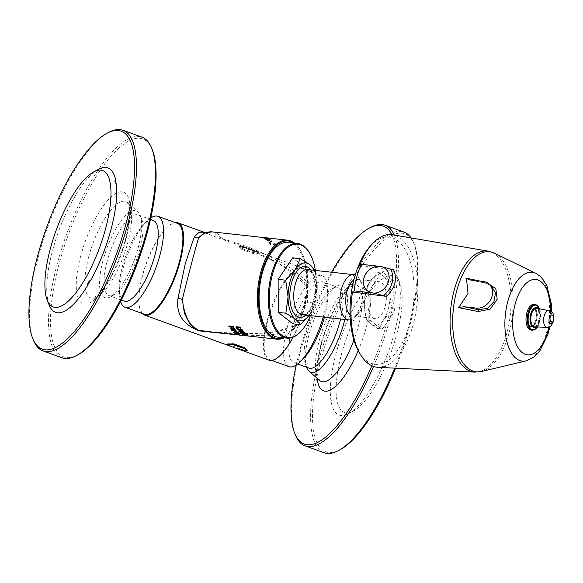 <?xml version="1.0" encoding="UTF-8"?>
<svg xmlns="http://www.w3.org/2000/svg" width="583" height="583" viewBox="0 0 583 583"><rect width="100%" height="100%" fill="white"/><g stroke="black" fill="none" stroke-linecap="round" stroke-linejoin="round"><path stroke-width="0.44" stroke-dasharray="2.92 2.19" d="M535.281 321.576L535.296 321.583C536.528 317.917 536.673 314.448 535.741 311.198L535.668 311.205C536.608 314.47 536.477 317.924 535.281 321.576L534.509 323.317A9.248 4.547 96.3 0 1 528.395 324.738A9.248 4.547 96.3 0 1 527.914 312.947A9.248 4.547 96.3 0 1 533.904 308.524A9.248 4.547 96.3 0 1 535.478 310.877L535.478 310.877M535.296 321.583L534.509 323.317M531.062 330.131A12.943 6.362 96.3 0 0 534.873 328.287A12.943 6.362 96.3 0 0 538.947 316.008A12.943 6.362 96.3 0 0 535.682 305.157A12.943 6.362 96.3 0 0 533.904 304.399M393.773 280.962L382.973 272.509A28.443 13.985 96.3 0 0 380.903 273.223L370.198 289.081A28.443 13.985 96.3 0 0 369.177 292.936L369.272 317.247A28.443 13.985 96.3 0 0 370.314 320.395L381.122 328.848A28.443 13.985 96.3 0 0 383.184 328.142L393.897 312.277A28.443 13.985 96.3 0 0 394.917 308.422L394.822 284.11A28.443 13.985 96.3 0 0 393.773 280.962L390.267 280.576L383.446 276.189L379.467 272.123L382.973 272.509M379.467 272.123A28.443 13.985 96.3 0 0 377.398 272.837L370.628 280.605L366.692 288.694A28.443 13.985 96.3 0 0 365.672 292.549L364.302 304.552L365.767 316.861A28.443 13.985 96.3 0 0 366.816 320.009L370.795 324.082A25.601 12.586 -83.7 0 1 364.302 304.552A25.601 12.586 -83.7 0 1 364.302 304.1A25.601 12.586 -83.7 0 1 365.468 293.468A25.601 12.586 -83.7 0 1 370.628 280.605A25.601 12.586 -83.7 0 1 383.446 276.189A25.601 12.586 -83.7 0 1 389.94 295.719A25.601 12.586 -83.7 0 1 383.614 319.666A25.601 12.586 -83.7 0 1 370.795 324.082L377.616 328.462A28.443 13.985 96.3 0 0 379.686 327.755L383.614 319.666L390.391 311.89A28.443 13.985 96.3 0 0 391.412 308.035L389.94 295.719L391.317 283.724L394.822 284.11M391.317 283.724A28.443 13.985 96.3 0 0 390.267 280.576M391.412 308.035L394.917 308.422M390.391 311.89L393.897 312.277M379.686 327.755L383.184 328.142M377.616 328.462L381.122 328.848M369.068 293.832A18.488 9.088 -83.7 0 1 379.147 281.757A18.488 9.088 -83.7 0 1 385.174 306.439A18.488 9.088 -83.7 0 1 375.095 318.515A18.488 9.088 -83.7 0 1 369.068 293.832M369.177 292.936L365.672 292.549L365.468 293.468M364.302 304.1L364.302 304.552M377.398 272.837L380.903 273.223M366.692 288.694L370.198 289.081M365.767 316.861L369.272 317.247M366.816 320.009L370.314 320.395M370.176 246.223A64.006 31.467 -83.7 0 1 414.025 294.437A64.006 31.467 -83.7 0 1 366.233 360.542A64.006 31.467 -83.7 0 1 358.596 351.243M486.637 282.427L480.873 281.225M471.035 280.139L485.231 283.025A1.989 0.423 101.5 0 0 485.326 283.112A1.989 0.423 101.5 0 0 485.872 282.252M483.271 281.487L485.231 283.025L491.105 285.612M367.45 290.844A14.225 11.849 -52 0 0 367.479 290.873A14.225 11.849 -52 0 0 372.734 292.972M378.046 367.319A66.71 32.794 96.3 0 0 416.983 304.53A66.71 32.794 96.3 0 0 392.658 234.767M359.507 265.418L393.656 269.783M350.04 314.689A18.488 9.088 96.3 0 0 352.934 316.073A18.488 9.088 96.3 0 0 358.392 313.428A18.488 9.088 96.3 0 0 363.02 303.998A18.488 9.088 96.3 0 0 361.737 283.09A18.488 9.088 96.3 0 0 356.985 279.315A18.488 9.088 96.3 0 0 353.859 280.037M315.053 303.153L317.247 287.404A29.157 14.335 96.3 0 1 315.906 299.516A29.157 14.335 96.3 0 1 310.039 314.171A29.157 14.335 96.3 0 1 309.056 315.527L315.053 303.153L307.46 302.315L307.328 269.31L292.666 257.832M292.921 323.849L307.46 302.315M314.04 270.286A29.157 14.335 96.3 0 1 317.247 286.902A29.157 14.335 96.3 0 1 317.247 287.404L314.922 270.148L307.328 269.31M350.303 319.863A22.759 11.186 96.3 0 0 355.492 316.649A22.759 11.186 96.3 0 0 361.183 305.047A22.759 11.186 96.3 0 0 359.609 279.308A22.759 11.186 96.3 0 0 355.244 275.038M301.017 331.312A47.646 23.429 96.3 0 0 312.933 307.015A47.646 23.429 96.3 0 0 309.631 253.131M315.345 270.432A46.939 23.08 -83.7 0 1 313.239 306.84A46.939 23.08 -83.7 0 1 310.36 315.673M288.162 242.39A47.646 23.429 -83.7 0 1 303.699 305.995A47.646 23.429 -83.7 0 1 277.719 337.112M293.898 243.024A49.067 24.129 -83.7 0 1 300.923 250.989A49.067 24.129 -83.7 0 1 304.319 306.483A49.067 24.129 -83.7 0 1 292.047 331.501A49.067 24.129 -83.7 0 1 283.455 337.746M391.863 234.65A115.915 37.341 109.9 0 1 388.198 318.143A115.915 37.341 109.9 0 1 371.837 365.76M296.244 365.038A115.915 37.341 109.9 0 1 331.596 272.225M395.587 368.194A115.915 37.341 -70.1 0 0 409.718 325.941A115.915 37.341 -70.1 0 0 414.396 244.722A115.915 37.341 -70.1 0 0 330.204 330.153A115.915 37.341 -70.1 0 0 340.129 449.682M399.115 282.041A12.804 4.125 -70.1 0 0 399.872 286.406A76.803 24.741 -70.1 0 1 394.735 331.654A76.803 24.741 -70.1 0 1 374.432 382.688A12.804 4.125 -70.1 0 0 370.948 388.664A76.803 24.741 -70.1 0 1 348.627 413.639A76.803 24.741 -70.1 0 1 331.516 403.698A12.804 4.125 -70.1 0 0 330.765 399.333A76.803 24.741 -70.1 0 1 356.198 303.058A12.804 4.125 -70.1 0 0 359.682 297.075A76.803 24.741 -70.1 0 1 397.832 277.836A76.803 24.741 -70.1 0 1 399.115 282.041L399.872 286.406M374.432 382.688L370.948 388.664M306.928 367.909A46.188 14.881 109.9 0 1 308.793 335.546A46.188 14.881 109.9 0 1 336.515 286.246A46.188 14.881 109.9 0 1 340.341 285.08A46.188 14.881 109.9 0 1 344.83 319.469M308.932 368.055A42.88 13.817 109.9 0 1 305.383 364.047A42.88 13.817 109.9 0 1 310.55 323.033A42.88 13.817 109.9 0 1 332.857 288.221A42.88 13.817 109.9 0 1 338.147 287.419A42.88 13.817 109.9 0 1 340.589 319.003M356.198 303.058C358.283 301.819 359.441 299.83 359.682 297.075M331.516 403.698C332.463 401.927 332.215 400.477 330.765 399.333M396.899 333.651A72.54 23.371 -70.1 0 0 399.821 282.828A72.54 23.371 -70.1 0 0 347.14 336.289A72.54 23.371 -70.1 0 0 353.356 411.088A72.54 23.371 -70.1 0 0 396.899 333.651M411.066 237.93A117.343 37.8 109.9 0 1 413.726 243.053A117.343 37.8 109.9 0 1 408.996 325.278A117.343 37.8 109.9 0 1 394.655 368.143M324.075 452.736A117.343 37.8 109.9 0 1 328.513 329.533A117.343 37.8 109.9 0 1 404.019 232.092M373.514 366.437A117.343 37.8 -70.1 0 0 390.005 318.398A117.343 37.8 -70.1 0 0 394.261 235.044M370.555 227.414A117.343 37.8 -70.1 0 0 309.522 322.654A117.343 37.8 -70.1 0 0 295.384 434.889M152.338 149.773A115.915 37.341 -70.1 0 0 108.365 159.341A115.915 37.341 -70.1 0 0 58.861 264.857A115.915 37.341 -70.1 0 0 78.078 354.734M98.425 169.362A76.803 24.741 109.9 0 0 76.111 194.336A12.804 4.125 109.9 0 1 72.627 200.312A76.803 24.741 109.9 0 0 52.324 251.346A76.803 24.741 109.9 0 0 47.187 296.594A12.804 4.125 109.9 0 1 47.937 300.959A76.803 24.741 109.9 0 0 49.227 305.164M47.187 296.594L47.937 300.959M102.885 260.944A46.188 14.881 -70.1 0 0 106.718 297.92A46.188 14.881 -70.1 0 0 110.544 296.754A46.188 14.881 -70.1 0 0 138.266 247.454A46.188 14.881 -70.1 0 0 140.131 215.091A46.188 14.881 -70.1 0 0 137.938 211.746A46.188 14.881 -70.1 0 0 102.885 260.944M107.09 261.527A42.88 13.817 -70.1 0 0 108.912 295.581A42.88 13.817 -70.1 0 0 114.202 294.779A42.88 13.817 -70.1 0 0 139.942 248.999A42.88 13.817 -70.1 0 0 141.676 218.953A42.88 13.817 -70.1 0 0 138.127 214.945A42.88 13.817 -70.1 0 0 107.09 261.527M76.111 194.336L72.627 200.312M108.496 132.465A117.343 37.8 -70.1 0 0 38.063 257.722A117.343 37.8 -70.1 0 0 33.326 339.947M62.024 357.787A117.343 37.8 109.9 0 1 57.054 264.602A117.343 37.8 109.9 0 1 141.968 137.143M268.996 238.593L264.514 238.097L267.48 238.804L268.996 238.593L269.033 239.467L264.361 238.782L267.32 239.475L268.85 239.278L268.996 238.593M264.325 237.922L264.361 238.782L264.325 237.922M269.127 240.203L267.437 240.218L269.193 240.633L270.118 241.566L272.013 240.932L269.127 240.203L268.479 240.808L268.661 240.152M267.48 238.913L265.797 238.884L268.53 240.036L270.381 239.562L267.48 238.913L266.846 239.54L267.014 238.862M263.283 237.084L264.813 237.718L267.262 237.726M264.66 238.053L262.634 237.93L264.675 238.411L264.813 237.718L265.527 237.653L265.396 238.345L265.542 237.66M153.314 220.454A42.88 13.817 -70.1 0 0 142.857 225.424A42.88 13.817 -70.1 0 0 119.253 290.567A42.88 13.817 -70.1 0 0 124.099 301.09M150.815 217.962A48.36 15.581 -70.1 0 0 146.202 221.934A48.36 15.581 -70.1 0 0 119.581 295.392A48.36 15.581 -70.1 0 0 120.586 301.389M177.334 223.333A48.36 15.581 -70.1 0 0 165.536 228.937A48.36 15.581 -70.1 0 0 138.922 302.395A48.36 15.581 -70.1 0 0 144.387 314.259M142.237 313.479A49.067 15.807 109.9 0 1 138.965 303.022A49.067 15.807 109.9 0 1 165.973 228.485A49.067 15.807 109.9 0 1 173.355 223.034A49.067 15.807 109.9 0 1 175.184 222.546M292.841 337.309A49.067 15.807 -70.1 0 0 304.625 306.906A49.067 15.807 -70.1 0 0 308.094 279.978A49.067 15.807 -70.1 0 0 302.541 267.94A49.067 15.807 -70.1 0 0 297.949 268.18A49.067 15.807 -70.1 0 0 268.843 314.973A49.067 15.807 -70.1 0 0 269.113 360.207M293.038 337.229A48.36 15.581 -70.1 0 0 304.72 307.139A48.36 15.581 -70.1 0 0 308.13 280.605A48.36 15.581 -70.1 0 0 302.664 268.741A48.36 15.581 -70.1 0 0 271.547 308.895A48.36 15.581 -70.1 0 0 269.718 359.667A48.36 15.581 -70.1 0 0 281.516 354.063M323.244 317.094A48.36 15.581 -70.1 0 0 324.053 314.15A48.36 15.581 -70.1 0 0 327.471 287.608A48.36 15.581 -70.1 0 0 322.005 275.744A48.36 15.581 -70.1 0 0 290.888 315.906A48.36 15.581 -70.1 0 0 289.059 366.678M324.432 317.225A42.88 13.817 -70.1 0 0 324.775 315.971A42.88 13.817 -70.1 0 0 327.806 292.433A42.88 13.817 -70.1 0 0 322.953 281.91A42.88 13.817 -70.1 0 0 295.362 317.524A42.88 13.817 -70.1 0 0 293.737 362.546A42.88 13.817 -70.1 0 0 304.202 357.576M241.311 249.305C236.909 246.507 238.163 246.033 245.071 247.877L256.462 252.002C260.987 254.297 259.734 254.778 252.701 253.437L241.311 249.305L241.726 248.555L253.124 252.679L258.932 252.942L256.418 251.994L256.389 251.433L244.998 247.309L239.628 246.317L239.212 246.777L245.071 247.877M239.628 246.317C238.841 246.857 239.54 247.6 241.726 248.555L241.792 248.322A4.27 1.079 14.8 0 1 239.3 246.602A4.27 1.079 14.8 0 1 239.628 246.317A4.27 1.079 14.8 0 1 245.057 247.075L256.454 251.2A4.27 1.079 14.8 0 1 258.947 252.913A4.27 1.079 14.8 0 1 258.619 253.197C259.362 252.811 258.619 252.228 256.389 251.433L256.454 251.2M258.619 253.197A4.27 1.079 14.8 0 1 253.182 252.446L241.792 248.322M223.384 239.817A7.113 1.538 -74.6 0 1 223.121 239.117C243.577 244.496 262.911 252.279 281.115 262.459C290.975 267.932 299.691 274.52 307.256 282.216L305.696 286.115L304.115 281.72C297.264 275.307 289.678 269.652 281.37 264.748L238.928 244.889L223.384 239.817L205.107 232.836M305.696 286.115C295.902 275.103 284.307 266.139 270.913 259.224L250.486 249.407L238.913 244.882L302.541 267.94M304.115 281.72L303.983 306.673L290.99 331.421L296.295 324.935L295.443 326.925L275.482 331.938L254.727 333.884L212.926 332.113L227.275 333.367L256.695 333.461C270.446 332.908 283.644 330.065 296.295 324.935M246.274 335.793L268.952 335.181L290.99 331.421M227.457 344.145L241.231 349.348L247.017 350.558M246.813 350.835L241.304 349.917L241.231 349.348M241.245 350.15L229.913 345.785C227.683 344.99 226.94 344.4 227.683 344.021M263.217 237.492L262.634 237.93L262.758 237.23M265.396 238.345L267.138 238.425L264.675 238.053L264.748 237.667M265.382 237.733L264.675 238.053M266.839 237.922L266.701 238.607L267.225 237.937M266.846 239.54A49.781 24.471 -83.7 0 1 267.116 239.722L265.629 239.562A49.781 24.471 -83.7 0 1 265.914 239.766L267.393 239.926A49.781 24.471 -83.7 0 1 268.348 240.692L270.213 240.232A49.781 24.471 96.3 0 0 269.944 240.036L267.575 239.773A49.781 24.471 96.3 0 0 267.313 239.591M267.575 239.773L267.743 239.103M269.944 240.036L270.111 239.365M270.213 240.232L270.381 239.562M268.952 240.764L269.142 240.101M268.348 240.692L268.53 240.036M267.393 239.926L267.568 239.263M265.914 239.766L266.088 239.096M265.629 239.562L265.797 238.884M267.116 239.722L267.276 239.052M270.191 242.747L269.754 242.696L270.694 243.942L271.131 243.993L270.789 243.519L273.675 243.832L274.418 244.357L274.425 243.614L270.191 242.747L269.528 243.315L269.754 242.696M269.528 243.315A49.781 24.471 -83.7 0 1 270.461 244.547L270.898 244.59A49.781 24.471 96.3 0 0 270.556 244.124L273.442 244.445A49.781 24.471 -83.7 0 1 273.784 244.911L274.622 243.876L274.389 244.488A49.781 24.471 96.3 0 0 274.192 244.226L270.315 243.796A49.781 24.471 96.3 0 0 269.973 243.359M270.315 243.796L270.541 243.184M274.192 244.226L274.425 243.614M274.178 244.955L274.389 244.488L274.178 244.955M273.784 244.911L274.025 244.313M273.442 244.445L273.675 243.832M270.556 244.124L270.789 243.519M270.898 244.59L271.131 243.993M270.461 244.547L270.694 243.942M269.776 241.843L268.952 241.748L270.104 242.215L269.776 241.843L269.565 242.47L268.741 242.382L268.952 241.748M268.741 242.382A49.781 24.471 -83.7 0 1 269.062 242.747L269.885 242.841A49.781 24.471 96.3 0 0 269.565 242.47M269.885 242.841L270.104 242.215M269.062 242.747L269.28 242.12M268.479 240.808A49.781 24.471 -83.7 0 1 268.727 241.034L267.247 240.866A49.781 24.471 -83.7 0 1 267.517 241.122L268.996 241.282A49.781 24.471 -83.7 0 1 269.907 242.2L271.816 241.588A49.781 24.471 96.3 0 0 271.561 241.347L269.193 241.085A49.781 24.471 96.3 0 0 268.945 240.859M269.193 241.085L269.382 240.429M271.561 241.347L271.751 240.692M271.816 241.588L272.013 240.932M270.519 242.266L270.723 241.632M269.907 242.2L270.118 241.566M268.996 241.282L269.193 240.633M267.517 241.122L267.714 240.473M267.247 240.866L267.437 240.218M268.727 241.034L268.923 240.378M307.256 282.216A49.781 24.471 96.3 0 0 300.566 250.362A49.781 24.471 96.3 0 0 294.597 243.104M284.154 337.819A49.781 24.471 96.3 0 0 291.558 332.04A49.781 24.471 96.3 0 0 295.443 326.925M238.483 332.514L236.115 332.259A49.781 24.471 96.3 0 0 236.377 332.463L235.911 332.412A49.781 24.471 -83.7 0 1 235.656 332.208L234.177 332.04A49.781 24.471 -83.7 0 1 233.9 331.807M234.351 331.858L235.379 331.975A49.781 24.471 -83.7 0 1 234.446 331.115M236.144 330.226L231.837 329.752A49.781 24.471 -83.7 0 1 231.538 329.402M232.595 329.169L234.402 328.732L230.686 328.324A49.781 24.471 -83.7 0 1 230.453 328.003M231.64 328.134L233.79 328.397M235.117 328.965L232.486 329.563L234.169 329.745M247.207 334.438L245.683 334.627L242.535 333.738L242.375 334.409M242.557 334.62L242.717 333.942L244.248 333.709M244.722 333.76L246.048 334.001M246.121 333.731L245.611 333.673A49.781 24.471 -83.7 0 1 244.707 332.937L243.556 332.806L244.007 333.352L243.191 333.41L240.699 332.208M241.333 332.295L241.129 332.973M242.083 333.017L243.395 333.155L242.717 332.507M243.235 333.746L243.242 332.886L243.06 333.542M243.636 333.498L243.774 332.98L243.964 333.527M243.585 331.399L239.278 330.925A49.781 24.471 -83.7 0 1 238.979 330.59M239.941 330.379L241.828 329.949L238.112 329.541A49.781 24.471 -83.7 0 1 237.871 329.235L240.801 329.555M242.543 330.175L239.926 330.743L241.69 330.94M241.187 328.768L239.751 329.103L237.565 328.367L236.574 327.362A49.781 24.471 -83.7 0 1 236.166 326.699M234.031 327.799L232.107 327.668L231.116 326.801A49.781 24.471 -83.7 0 1 230.912 326.48L229.308 326.305A49.781 24.471 -83.7 0 1 229.075 325.919M239.722 333.403L238.192 333.614L235.058 332.682L234.891 333.352M235.073 333.578L235.233 332.908L238.381 332.893M236.377 332.463L236.246 332.951M235.911 332.412L235.736 333.075M236.115 332.259L235.94 332.915M235.379 331.975L235.189 332.631M234.177 332.04L233.994 332.704M235.656 332.208L235.474 332.864M231.837 329.752L231.619 330.379M232.486 329.563L232.267 330.189M230.686 328.324L230.453 328.929M234.402 328.732L234.169 329.344M243.556 332.806L243.373 333.469M244.707 332.937L244.525 333.593M245.611 333.673L245.436 334.343M239.278 330.925L239.066 331.559M239.926 330.743L239.715 331.377M238.112 329.541L237.886 330.153M241.828 329.949L241.602 330.568M237.565 328.367L237.325 328.965M229.308 326.305L229.053 326.881M230.912 326.48L230.664 327.056M197.856 330.022L189.803 323.908C191.071 326.189 197.972 330.641 197.863 330.022M204.742 232.981L213.83 233.113L223.121 239.117A49.781 24.471 -83.7 0 0 212.197 231.874M534.064 308.4A9.386 4.613 -83.7 0 1 536.127 319.054A9.386 4.613 -83.7 0 1 530.712 326.516A9.386 4.613 -83.7 0 1 527.156 316.678A9.386 4.613 -83.7 0 1 532.775 307.853A9.386 4.613 -83.7 0 1 534.064 308.4M534.553 308.458A9.386 4.613 96.3 0 0 533.263 307.904A9.386 4.613 96.3 0 0 527.651 316.729A9.386 4.613 96.3 0 0 531.208 326.567A9.386 4.613 96.3 0 0 536.622 319.112A9.386 4.613 96.3 0 0 534.553 308.458M534.873 308.218A9.671 4.759 -83.7 0 1 534.939 324.644A9.671 4.759 -83.7 0 1 527.637 318.93A9.671 4.759 -83.7 0 1 534.873 308.218M547.022 327.333A8.417 4.139 96.3 0 0 551.46 321.823A8.417 4.139 96.3 0 0 549.871 311.082A8.417 4.139 96.3 0 0 548.865 310.608M537.81 308.852A9.35 4.598 -83.7 0 1 539.894 319.295A9.35 4.598 -83.7 0 1 534.64 326.903L537.956 324.133L539.756 318.005C540.062 313.406 539.341 310.324 537.584 308.75L536.688 308.327A9.35 4.598 -83.7 0 1 537.81 308.852M532.337 330.269A12.943 6.362 96.3 0 0 539.8 319.987A12.943 6.362 96.3 0 0 536.95 305.303M539.472 308.844A12.44 6.114 -83.7 0 1 537.468 327.005M535.617 326.939A9.896 4.868 96.3 0 0 539.778 318.07A9.896 4.868 96.3 0 0 537.643 308.502M550.607 311.264A37.91 18.634 -83.7 0 1 548.865 327.07M526.216 360.877A44.709 21.979 96.3 0 0 549.113 319.098A44.709 21.979 96.3 0 0 535.872 273.34M494.537 253.233A60.392 29.697 -83.7 0 1 512.435 315.053A60.392 29.697 -83.7 0 1 481.507 371.488M474.766 372.122A60.88 29.93 96.3 0 0 510.3 314.82A60.88 29.93 96.3 0 0 488.102 251.149M305.878 315.177A25.601 12.586 96.3 0 0 313.792 300.653A25.601 12.586 96.3 0 0 310.863 269.936M315.017 299.954A22.759 11.186 -83.7 0 1 302.606 314.82L305.179 314.201L307.124 312.714C309.784 310.098 311.912 305.922 313.508 300.194C315.111 293.905 315.483 287.754 314.631 281.735L311.548 272.611L307.598 269.579A22.759 11.186 -83.7 0 1 315.017 299.954M358.224 350.565A59.291 19.101 -70.1 0 0 366.503 326.414A59.291 19.101 -70.1 0 0 349.479 286.26A59.291 19.101 -70.1 0 0 317.072 378.229M319.542 380.408A51.282 16.521 109.9 0 1 323.288 327.646A51.282 16.521 109.9 0 1 354.209 284.73A51.282 16.521 109.9 0 1 358.465 325.78A51.282 16.521 109.9 0 1 353.917 340.078M80.549 256.586A59.291 19.101 109.9 0 1 127.305 195.575A59.291 19.101 109.9 0 1 101.93 291.624A59.291 19.101 109.9 0 1 80.549 256.586M88.594 257.22A51.282 16.521 -70.1 0 0 92.85 298.27A51.282 16.521 -70.1 0 0 123.771 255.354A51.282 16.521 -70.1 0 0 127.509 202.593A51.282 16.521 -70.1 0 0 88.594 257.22M245.057 247.075L245.028 247.87L256.462 252.002M253.182 252.446L252.701 253.437M229.848 346.018L229.84 345.216M263.56 238.214L263.691 237.521M265.877 238.636L266.023 237.944M267.32 239.475L267.48 238.804M245.683 334.627L245.53 335.312M243.191 333.41L243.016 334.081M241.012 332.674L240.83 333.33M241.96 333.148L241.785 333.819M239.751 329.103L239.518 329.708M236.574 327.362L236.326 327.945M233.222 328.003L232.989 328.608M231.116 326.801L230.868 327.384M232.107 327.668L231.866 328.265M238.192 333.614L238.039 334.299M236.778 332.638L236.683 333.002M530.712 326.516C524.634 326.473 526.828 306.563 532.775 307.853L533.263 307.904C527.695 306.403 525.443 326.823 531.208 326.567L530.712 326.516M537.533 327.005L539.421 322.931L540.514 313.523L539.53 308.859M469.577 279.913L485.326 283.112L491.272 285.743M549.929 326.597L551.54 311.956M352.934 316.073L375.095 318.515M356.985 279.315L379.147 281.757M315.906 299.516L315.775 300.143M361.737 283.09L359.609 279.308M358.392 313.428L355.492 316.649M305.383 364.047L306.651 367.224M332.857 288.221L336.515 286.246M399.821 282.828L397.832 277.836M353.356 411.088L348.627 413.639M414.396 244.722L413.726 243.053M319.593 380.451L318.005 374.949C317.538 371.371 317.618 366.765 318.238 361.139C319.411 351.177 322.086 340.377 326.254 328.739C330.488 317.174 335.334 307.19 340.793 298.795C343.919 294.058 346.819 290.451 349.479 287.98L354.275 284.73L340.341 285.08M141.676 218.953L140.131 215.091M114.202 294.779L110.544 296.754M106.718 297.92L92.784 298.27L97.521 295.071C100.174 292.615 103.067 289.03 106.193 284.315C111.666 275.912 116.534 265.906 120.783 254.297C124.944 242.703 127.619 231.932 128.807 221.992C129.433 216.351 129.521 211.724 129.062 208.116L127.466 202.549L137.938 211.746M150.487 219.427L138.127 214.945M121.271 300.063L108.912 295.581M119.253 290.567L119.581 295.392M142.857 225.424L146.202 221.934M138.922 302.395L138.965 303.022M165.536 228.937L165.973 228.485M308.13 280.605L308.094 279.978M322.005 275.744L302.664 268.741M271.875 360.454L269.718 359.667M327.806 292.433L327.471 287.608M338.147 287.419L322.953 281.91M297.694 363.981L293.737 362.546M228.959 345.661L242.236 350.47M205.384 232.734L208.699 233.936L204.546 233.062M227.334 343.977L241.275 349.348C244.073 350.587 248.737 350.638 247.105 350.441M262.532 237.092L262.408 237.791M267.48 237.879L267.349 238.571M265.527 237.675L265.396 238.367M274.258 243.964L274.025 244.569M243.854 333.979L244.029 333.316M243.242 333.789L243.417 333.126M300.923 250.989L300.566 250.362M292.047 331.501L291.558 332.04"/><path stroke-width="0.87" d="M536.95 305.303A12.943 6.362 96.3 0 0 535.172 304.537L533.904 304.399A12.943 6.362 96.3 0 0 526.158 316.569A12.943 6.362 96.3 0 0 531.062 330.131L534.458 329.898L537.533 327.005M379.759 266.365L381.085 266.511A14.305 11.915 128 0 1 388.628 281.035A14.305 11.915 128 0 1 374.053 293.118L354.34 290.902L352.482 292.025A66.71 32.794 96.3 0 0 359.944 353.633L358.596 351.243A64.006 31.467 -83.7 0 1 370.176 246.223L372.012 244.182A66.71 32.794 96.3 0 0 359.507 265.418L361.365 264.296L379.759 266.365A14.225 11.849 -52 0 0 365.118 275.191A14.225 11.849 -52 0 0 367.45 290.844M491.105 285.612L495.477 292.928L493.91 301.732L487.395 308.443L478.206 309.631L464.002 306.738L458.136 307.525L478.14 311.526L490.143 309.194L497.175 299.327L495.827 288.68L486.637 282.427M458.136 307.525L459.572 306.25L468.032 293.497L466.597 279.651L465.897 278.142L469.577 279.913L483.271 281.487A14.225 11.849 -52 0 1 488.518 283.586L491.112 285.619M480.873 281.225L465.897 278.142M464.002 306.738L476.238 308.094L478.206 309.631A1.989 0.423 -78.5 0 1 478.14 311.526M476.238 308.094A14.225 11.849 -52 0 0 490.886 299.247A14.225 11.849 -52 0 0 488.518 283.586M372.668 292.921A14.225 11.849 128 0 1 367.421 290.822A14.225 11.849 128 0 1 365.045 275.169A14.225 11.849 128 0 1 379.701 266.322M352.482 292.025L386.631 296.39C395.128 287.703 397.468 278.834 393.656 269.783L390.741 269.142C394.968 278.135 392.621 286.996 383.716 295.749L386.631 296.39M374.053 293.118L383.716 295.749M361.365 264.296C357.364 272.982 355.018 281.851 354.34 290.902M390.741 269.142L381.085 266.511M359.944 353.633A66.71 32.794 96.3 0 0 367.902 363.326A66.71 32.794 96.3 0 0 378.046 367.319L474.766 372.122L481.507 371.488A60.392 29.697 -83.7 0 1 456.613 291.209A60.392 29.697 -83.7 0 1 494.537 253.233L535.872 273.34A44.709 21.979 96.3 0 0 507.793 301.447A44.709 21.979 96.3 0 0 526.216 360.877L481.507 371.488M474.766 372.122A60.88 29.93 96.3 0 1 465.511 368.471A60.88 29.93 96.3 0 1 454.033 290.786A60.88 29.93 96.3 0 1 488.102 251.149L392.658 234.767A66.71 32.794 96.3 0 0 372.012 244.182M353.859 280.037A18.488 9.088 96.3 0 0 345.923 296.696A18.488 9.088 96.3 0 0 350.04 314.689M314.988 270.388L309.843 264.653L300.26 258.67L295.246 269.681L285.721 280.197L288.038 296.951L285.852 313.209L278.251 312.371L292.921 323.849L300.515 324.687L309.077 315.527A29.157 14.335 96.3 0 1 295.435 319.192L300.515 324.687M285.721 280.197L278.127 279.359L278.251 312.371M285.852 313.209L295.435 319.192A29.157 14.335 96.3 0 1 288.038 296.951A29.157 14.335 96.3 0 1 295.246 269.681A29.157 14.335 96.3 0 1 309.843 264.653A29.157 14.335 96.3 0 1 314.04 270.286M300.26 258.67L292.666 257.832L278.127 279.359M355.244 275.038A22.759 11.186 96.3 0 0 353.764 274.666A22.759 11.186 96.3 0 0 340.144 296.062A22.759 11.186 96.3 0 0 348.772 319.907A22.759 11.186 96.3 0 0 350.303 319.863M309.988 253.758L309.631 253.131A47.646 23.429 96.3 0 0 297.396 243.41A47.646 23.429 96.3 0 0 268.894 288.206A47.646 23.429 96.3 0 0 286.953 338.133A47.646 23.429 96.3 0 0 301.017 331.312L301.498 330.772A46.939 23.08 -83.7 0 1 272.195 319.834A46.939 23.08 -83.7 0 1 279.009 258.058A46.939 23.08 -83.7 0 1 309.988 253.758A46.939 23.08 -83.7 0 1 315.345 270.432M310.36 315.673A46.939 23.08 -83.7 0 1 301.498 330.772M286.953 338.133L277.719 337.112A47.646 23.429 -83.7 0 1 259.661 287.186A47.646 23.429 -83.7 0 1 288.162 242.39L297.396 243.41M283.455 337.746A49.067 24.129 -83.7 0 1 261.84 321.379A49.067 24.129 -83.7 0 1 261.57 273.026A49.067 24.129 -83.7 0 1 293.898 243.024M371.837 365.76A115.915 37.341 109.9 0 1 294.714 433.227A115.915 37.341 109.9 0 1 296.244 365.038M331.596 272.225A115.915 37.341 109.9 0 1 368.981 228.266A115.915 37.341 109.9 0 1 391.863 234.65M394.655 368.143A117.343 37.8 109.9 0 1 338.555 450.535L340.129 449.682A115.915 37.341 -70.1 0 0 395.587 368.194M344.83 319.469A46.188 14.881 109.9 0 1 344.174 322.056A46.188 14.881 109.9 0 1 309.121 371.254A46.188 14.881 109.9 0 1 306.928 367.909L306.651 367.224M340.589 319.003A42.88 13.817 109.9 0 1 339.962 321.473A42.88 13.817 109.9 0 1 308.932 368.055L297.694 363.981M338.555 450.535A117.343 37.8 109.9 0 1 324.075 452.736L305.091 445.857A117.343 37.8 -70.1 0 0 373.514 366.437M394.261 235.044A117.343 37.8 -70.1 0 0 385.035 225.213L404.019 232.092A117.343 37.8 109.9 0 1 411.066 237.93M385.035 225.213A117.343 37.8 -70.1 0 0 370.555 227.414L368.981 228.266M294.714 433.227L295.384 434.889A117.343 37.8 -70.1 0 0 305.091 445.857M76.504 355.586L78.078 354.734A115.915 37.341 -70.1 0 0 138.368 260.645A115.915 37.341 -70.1 0 0 152.338 149.773L151.675 148.111A117.343 37.8 109.9 0 1 137.537 260.346A117.343 37.8 109.9 0 1 76.504 355.586A117.343 37.8 109.9 0 1 62.024 357.787L43.033 350.908A117.343 37.8 -70.1 0 0 118.546 253.467A117.343 37.8 -70.1 0 0 122.977 130.264A117.343 37.8 -70.1 0 0 108.496 132.465L106.922 133.318A115.915 37.341 109.9 0 1 116.848 252.847A115.915 37.341 109.9 0 1 32.663 338.278A115.915 37.341 109.9 0 1 37.341 257.059A115.915 37.341 109.9 0 1 106.922 133.318M93.703 171.912L98.425 169.362A76.803 24.741 109.9 0 1 115.543 179.302A12.804 4.125 109.9 0 0 116.294 183.667A76.803 24.741 109.9 0 1 90.853 279.942A12.804 4.125 109.9 0 0 87.37 285.925A76.803 24.741 109.9 0 1 49.227 305.164L47.23 300.172A72.54 23.371 109.9 0 1 50.16 249.349A72.54 23.371 109.9 0 1 93.703 171.912A72.54 23.371 109.9 0 1 99.912 246.711A72.54 23.371 109.9 0 1 47.23 300.172M116.294 183.667C114.844 182.523 114.589 181.073 115.543 179.302M87.37 285.925C87.618 283.17 88.776 281.181 90.853 279.942M32.663 338.278L33.326 339.947A117.343 37.8 -70.1 0 0 43.033 350.908M122.977 130.264L141.968 137.143A117.343 37.8 109.9 0 1 151.675 148.111M235.073 333.578L236.603 333.308L239.737 334.285L239.897 333.607L238.039 334.299L235.073 333.578L235.058 332.682M233.79 328.397L231.866 328.265L230.664 327.056L228.82 326.495L233.127 326.968L233.79 328.397L233.827 327.114L233.805 328.367L234.76 328.477A49.781 24.471 96.3 0 0 235.117 328.965L234.891 329.57L232.267 330.189L235.933 330.853L231.619 330.379L231.32 330.029L234.169 329.344L230.219 328.608L234.526 329.082L234.891 329.57M240.954 329.366L239.518 329.708L237.325 328.965L235.911 327.274L240.225 327.748L240.954 329.366L240.881 327.828L240.633 328.411M242.557 334.62L244.08 334.38L247.228 335.312L247.381 334.635L245.53 335.312L242.557 334.62L242.535 333.738M236.195 333.126L233.71 332.47L235.189 332.631L234.249 331.763L234.862 331.829L238.032 332.951L236.246 332.951M266.839 237.922L262.758 237.23M265.382 237.733L265.447 237.339L264.799 237.354L264.675 238.046M121.271 300.063L124.099 301.09A42.88 13.817 -70.1 0 0 155.136 254.509A42.88 13.817 -70.1 0 0 153.314 220.454L150.487 219.427M120.586 301.389A48.36 15.581 -70.1 0 0 125.053 307.256A48.36 15.581 -70.1 0 0 160.048 254.727A48.36 15.581 -70.1 0 0 157.993 216.322A48.36 15.581 -70.1 0 0 150.815 217.962M125.053 307.256L144.387 314.259A48.36 15.581 -70.1 0 0 179.389 261.731A48.36 15.581 -70.1 0 0 177.334 223.333L157.993 216.322M175.184 222.546A49.067 15.807 109.9 0 1 177.946 222.793A49.067 15.807 109.9 0 1 180.023 261.76A49.067 15.807 109.9 0 1 144.511 315.06A49.067 15.807 109.9 0 1 142.237 313.479M242.236 350.47L269.113 360.207A49.067 15.807 -70.1 0 0 281.086 354.515L281.516 354.063A48.36 15.581 -70.1 0 0 293.038 337.229M281.086 354.515A49.067 15.807 -70.1 0 0 292.841 337.309M271.875 360.454L289.059 366.678A48.36 15.581 -70.1 0 0 300.857 361.066A48.36 15.581 -70.1 0 0 323.244 317.094M300.857 361.066L304.202 357.576A42.88 13.817 -70.1 0 0 324.432 317.225M205.107 232.836L198.628 232.734L194.285 236.815L185.263 263.662L178.019 298.372C175.847 313.792 182.945 324.629 199.32 330.889L246.274 335.793M247.017 350.558L244.991 347.913L233.601 343.788L227.457 344.145M227.494 344.116L227.683 344.021A4.27 1.079 14.8 0 1 233.12 344.772L244.576 348.67C246.762 349.618 247.462 350.361 246.675 350.9A4.27 1.079 14.8 0 1 241.245 350.15L229.848 346.018A4.27 1.079 14.8 0 1 227.355 344.305A4.27 1.079 14.8 0 1 227.683 344.021L233.178 344.538L244.576 348.67L244.991 347.913M244.51 348.904A4.27 1.079 14.8 0 1 247.003 350.616L246.981 350.667M247.017 350.478L247.01 350.594A4.27 1.079 14.8 0 1 246.675 350.9M212.926 332.113L199.014 330.357A7.113 1.297 -81.9 0 1 199.32 330.889M294.597 243.104A49.781 24.471 96.3 0 0 287.783 240.203A49.781 24.471 96.3 0 0 257.999 287.004A49.781 24.471 96.3 0 0 276.874 339.168A49.781 24.471 96.3 0 0 284.154 337.819M178.019 298.372A7.113 3.534 11.4 0 1 182.348 299.473A49.781 24.471 -83.7 0 0 199.014 330.357L197.863 330.022L189.803 323.908L184.374 313.275L182.348 299.473C187.383 278.689 195.203 249.094 198.635 237.798L204.742 232.981M233.71 332.47L234.351 331.858M234.249 331.763L234.446 331.115L235.058 331.188L238.221 332.295A49.781 24.471 96.3 0 0 238.483 332.514L238.301 333.177M231.32 330.029L231.538 329.402L232.595 329.169M230.219 328.608L230.453 328.003L231.64 328.134M234.169 329.745L235.896 329.942A49.781 24.471 96.3 0 0 236.144 330.226L235.933 330.853M243.934 333.673L244.722 333.76M246.048 334.001L247.207 334.438M240.509 332.864L242.717 333.848L243.22 333.819L242.528 333.155L244.751 333.403L245.946 334.394L244.525 333.593L243.373 333.469L243.832 334.023L241.785 333.819L240.509 332.864L240.699 332.208L241.311 332.281A49.781 24.471 96.3 0 0 241.333 332.295L242.9 333.185M242.528 333.155L242.717 332.507L244.94 332.747A49.781 24.471 96.3 0 0 246.121 333.731L245.946 334.394M238.768 331.217L241.602 330.568L237.645 329.84L241.952 330.321L242.324 330.794L239.715 331.377L243.381 332.033L239.066 331.559L238.979 330.59L239.941 330.379M240.801 329.555L242.185 329.708A49.781 24.471 96.3 0 0 242.543 330.175L242.324 330.794M241.69 330.94L243.337 331.122A49.781 24.471 96.3 0 0 243.585 331.399L243.381 332.033M235.911 327.274L236.166 326.699L240.473 327.18A49.781 24.471 96.3 0 0 240.881 327.828M228.82 326.495L229.075 325.919L233.382 326.393A49.781 24.471 96.3 0 0 233.827 327.114L233.798 328.382M238.381 332.893L239.722 333.403M238.221 332.295L238.032 332.951M235.058 331.188L234.862 331.829M235.896 329.942L235.678 330.561M234.76 328.477L234.526 329.082M243.636 333.498L243.832 334.023M244.94 332.747L244.751 333.403M242.083 333.017L241.909 333.68M241.311 332.281L241.122 332.929M243.337 331.122L243.126 331.749M242.185 329.708L241.952 330.321M237.864 329.257L237.645 329.84M240.473 327.18L240.225 327.748M233.382 326.393L233.127 326.968M194.285 236.815A7.113 6.1 -159.5 0 0 198.635 237.798A49.781 24.471 -83.7 0 1 212.197 231.874L287.783 240.203M553.165 320.839A4.424 2.179 -83.7 0 1 550.141 323.47A4.424 2.179 -83.7 0 1 549.31 317.822A4.424 2.179 -83.7 0 1 552.334 315.192A4.424 2.179 -83.7 0 1 553.165 320.839M548.865 310.608A8.417 4.139 96.3 0 0 543.677 318.5A8.417 4.139 96.3 0 0 547.022 327.333L534.64 326.903A9.35 4.598 -83.7 0 1 530.924 317.094A9.35 4.598 -83.7 0 1 536.688 308.327L548.865 310.608C550.891 311.358 551.992 312.022 552.159 312.612C553.384 312.809 553.828 315.746 553.486 321.437C551.503 325.438 550.265 327.194 549.776 326.684L547.022 327.333M539.53 308.859L537.213 305.405L535.172 304.537A12.943 6.362 96.3 0 0 527.426 316.707A12.943 6.362 96.3 0 0 532.337 330.269M537.468 327.005A12.44 6.114 -83.7 0 1 528.111 319.579A12.44 6.114 -83.7 0 1 537.417 305.835A12.44 6.114 -83.7 0 1 539.472 308.844M537.643 308.502A9.896 4.868 96.3 0 0 537.388 308.276A9.896 4.868 96.3 0 0 530.071 317.305A9.896 4.868 96.3 0 0 535.617 326.939M548.865 327.07A37.91 18.634 -83.7 0 1 522.958 353.13A37.91 18.634 -83.7 0 1 515.11 304.246A37.91 18.634 -83.7 0 1 536.549 279.607A37.91 18.634 -83.7 0 1 550.607 311.264M310.863 269.936A25.601 12.586 96.3 0 0 290.13 290.545A25.601 12.586 96.3 0 0 305.878 315.177M348.772 319.907L302.606 314.82A22.759 11.186 -83.7 0 1 293.985 290.968A22.759 11.186 -83.7 0 1 307.598 269.579L353.764 274.666M317.072 378.229A59.291 19.101 -70.1 0 0 358.224 350.565M353.917 340.078A51.282 16.521 109.9 0 1 319.542 380.408L319.579 380.437M233.601 343.788L233.12 344.772M263.217 237.492L263.283 237.084M244.248 333.709L244.08 334.38M243.964 333.527L243.854 333.935M242.849 333.374L242.717 333.848M241.515 332.733L241.333 333.396M526.216 360.877L533.46 357.445L539.661 351.228L547.896 334.533L549.929 326.597M551.54 311.956L551.285 303.677L546.883 285.67L542.27 278.361L540.12 276.189L535.872 273.34M488.102 251.149L494.537 253.233M309.121 371.254L319.542 380.408M144.511 315.06L228.959 345.661M177.946 222.793L205.384 232.734M262.532 237.092L262.408 237.791M267.48 237.879L267.349 238.571M212.919 332.113L276.874 339.168M243.854 333.979L244.029 333.316M204.575 233.047L212.197 231.874"/></g></svg>
